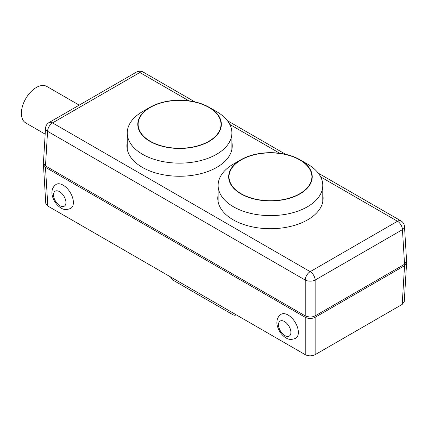 <?xml version="1.0" encoding="UTF-8"?>
<svg xmlns="http://www.w3.org/2000/svg" width="428" height="428" viewBox="0 0 428 428"><rect width="100%" height="100%" fill="white"/><g stroke="black" fill="none" stroke-linecap="round" stroke-linejoin="round"><path stroke-width="0.64" d="M402.202 304.399L404.257 301.676L406.595 262.969L404.546 265.692L402.202 304.399L315.147 354.662L315.147 317.303C311.835 318.865 308.529 318.865 305.218 317.303L305.218 354.662C308.529 356.224 311.835 356.224 315.147 354.662M47.824 206.055L45.48 167.348L43.431 164.62L45.769 203.327L47.824 206.055L305.218 354.662M56.073 184.436A14.049 7.822 58.3 0 1 70.106 192.279A14.049 7.822 58.3 0 1 70.834 208.34C66.896 209.998 63.633 209.881 61.033 207.987C54.993 204.563 51.333 196.12 51.997 191.765C52.039 190.546 52.339 187.09 56.073 184.436M281.041 314.318A14.049 7.822 58.3 0 1 295.074 322.161A14.049 7.822 58.3 0 1 295.802 338.222C291.864 339.88 288.6 339.762 286.006 337.874C279.96 334.445 276.301 326.002 276.964 321.647C277.007 320.433 277.307 316.971 281.041 314.318M45.48 167.348L305.218 317.303M309.647 317.046L305.715 316.158L47.46 167.054M43.431 164.62L43.538 163.764M315.147 317.303L404.546 265.692M406.488 262.107L406.595 262.969M46.834 86.451L79.201 105.138L46.834 86.451A21.068 12.166 -60 0 0 25.766 98.617A21.068 12.166 -60 0 0 25.766 122.948L45.17 134.151M236.138 314.778A6.318 3.649 60 0 1 235.898 314.938A6.318 3.649 60 0 1 232.741 314.623L173.891 280.645A6.318 3.649 60 0 1 170.488 276.873M231.896 142.337A52.676 30.409 180 0 1 232.249 145.841A52.676 30.409 180 0 1 199.732 173.939A52.676 30.409 180 0 1 142.326 167.348A52.676 30.409 180 0 1 126.897 145.841A52.676 30.409 180 0 1 127.25 142.337M322.776 194.81A52.676 30.409 180 0 1 323.129 198.314A52.676 30.409 180 0 1 290.612 226.407A52.676 30.409 180 0 1 233.207 219.815A52.676 30.409 180 0 1 217.777 198.314A52.676 30.409 180 0 1 218.13 194.81M45.529 128.218A7.025 4.05 3.5 0 0 47.578 131.305A7.025 4.055 -60 0 1 52.537 122.906A7.025 4.055 -120 0 0 49.027 122.558A7.025 7.025 0 0 0 45.529 128.218L43.431 162.907L45.48 165.914L305.218 315.869C308.529 317.437 311.835 317.437 315.147 315.869L404.546 264.258L406.595 261.251L404.497 226.562A7.025 7.025 0 0 0 400.999 220.901A7.025 4.055 120 0 0 397.489 221.249L310.182 271.657L52.537 122.906L139.844 72.503L188.892 100.821M303.308 161.902A52.323 30.206 180 0 1 322.776 185.41A52.323 30.206 180 0 1 290.478 213.321A52.323 30.206 180 0 1 233.458 206.772A52.323 30.206 180 0 1 218.13 185.41A52.323 30.206 180 0 1 237.599 161.902M212.427 109.429A52.323 30.206 180 0 1 231.896 132.942A52.323 30.206 180 0 1 199.598 160.848A52.323 30.206 180 0 1 142.572 154.299A52.323 30.206 180 0 1 127.25 132.942A52.323 30.206 180 0 1 146.718 109.429M312.226 177.524A41.789 24.129 0 0 0 311.632 174.126M229.28 174.126A41.789 24.129 0 0 0 228.686 177.524M240.905 193.868A41.789 24.129 180 0 1 228.664 176.807A41.789 24.129 180 0 1 240.905 159.751A41.789 24.129 180 0 1 300.001 159.751A41.789 24.129 180 0 1 312.242 176.807A41.789 24.129 180 0 1 286.444 199.1A41.789 24.129 180 0 1 240.905 193.868M240.905 159.751L233.453 164.052A52.323 30.206 0 0 0 233.458 206.772A52.323 30.206 0 0 0 307.454 206.772A52.323 30.206 0 0 0 307.454 164.052L300.001 159.751M221.34 125.056A41.789 24.129 0 0 0 220.746 121.659M138.399 121.659A41.789 24.129 0 0 0 137.805 125.056M150.025 141.401A41.789 24.129 180 0 1 137.784 124.339A41.789 24.129 180 0 1 150.025 107.278A41.789 24.129 180 0 1 209.121 107.278A41.789 24.129 180 0 1 221.362 124.339A41.789 24.129 180 0 1 195.564 146.627A41.789 24.129 180 0 1 150.025 141.401M150.025 107.278L142.572 111.58A52.323 30.206 0 0 0 142.572 154.299A52.323 30.206 0 0 0 216.568 154.299A52.323 30.206 0 0 0 216.573 111.58L209.121 107.278M241.151 193.724A41.436 23.925 180 0 1 229.017 176.807A41.436 23.925 180 0 1 270.453 152.887A41.436 23.925 180 0 1 311.889 176.807A41.436 23.925 180 0 1 286.311 198.913A41.436 23.925 180 0 1 241.151 193.724M311.632 180.921A41.436 23.925 0 0 0 311.889 178.241L311.889 176.807M229.017 176.807L229.017 178.241A41.436 23.925 0 0 0 229.28 180.921M150.271 141.256A41.436 23.925 180 0 1 138.137 124.339A41.436 23.925 180 0 1 179.573 100.414A41.436 23.925 180 0 1 221.009 124.339A41.436 23.925 180 0 1 195.43 146.44A41.436 23.925 180 0 1 150.271 141.256M220.746 128.453A41.436 23.925 0 0 0 221.009 125.773L221.009 124.339M138.137 124.339L138.137 125.773A41.436 23.925 0 0 0 138.399 128.453M59.947 205.724A8.779 4.89 58.3 0 1 54.244 192.065A8.779 4.89 58.3 0 1 64.997 198.271A8.779 4.89 58.3 0 1 59.947 205.724M284.914 335.611A8.779 4.89 58.3 0 1 279.211 321.947A8.779 4.89 58.3 0 1 289.965 328.153A8.779 4.89 58.3 0 1 284.914 335.611M229.772 124.42L279.778 153.288M320.652 176.892L397.489 221.249A7.025 4.055 60 0 1 402.448 229.649A7.025 4.05 -3.5 0 0 404.497 226.562M315.147 315.869L315.147 280.056A7.025 4.055 -120 0 0 310.182 271.657A7.025 4.055 120 0 0 305.218 280.056A7.025 3.766 0 0 0 315.147 280.056L402.448 229.649L404.546 264.258M45.48 165.914L47.578 131.305L305.218 280.056L305.218 315.869M139.844 72.503A7.025 4.055 -60 0 1 143.353 72.155A7.025 7.025 0 0 0 136.334 72.155A7.025 4.055 60 0 1 139.844 72.503M49.027 122.558L136.334 72.155M143.353 72.155L194.847 101.88M227.38 120.664L285.727 154.353M318.261 173.137L400.999 220.901M322.776 201.818L322.776 185.41M218.13 201.818L218.13 185.41M231.896 149.351L231.896 132.942M127.25 149.351L127.25 132.942"/></g></svg>
